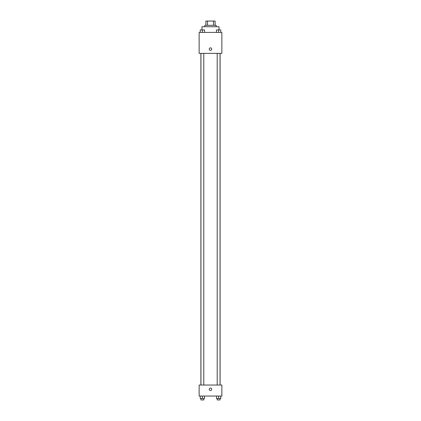 <?xml version="1.0" encoding="UTF-8"?>
<svg xmlns="http://www.w3.org/2000/svg" width="421" height="421" viewBox="0 0 421 421"><rect width="100%" height="100%" fill="white"/><g stroke="black" fill="none" stroke-linecap="round" stroke-linejoin="round"><path stroke-width="0.63" d="M207.511 25.313L207.511 21.05L205.885 21.05L205.885 25.313L205.885 21.05M207.511 21.05L215.115 21.05L215.115 25.313M213.489 25.313L213.489 21.05M204.816 26.733L204.816 25.313L216.184 25.313L216.184 26.733M219.02 29.917L219.02 26.733L201.98 26.733L201.98 29.917M199.138 32.412L221.862 32.412L221.862 53.367L199.138 53.367L199.138 32.412M209.258 49.104A1.242 1.242 0 0 1 211.121 48.026A1.242 1.242 0 0 1 211.121 50.178A1.242 1.242 0 0 1 209.258 49.104M199.138 385.036L221.862 385.036L221.862 396.045L199.138 396.045L199.138 385.036M210.5 390.541A1.242 1.242 0 0 1 209.421 388.678A1.242 1.242 0 0 1 211.579 388.678A1.242 1.242 0 0 1 210.5 390.541M216.494 396.045L216.494 398.529L220.757 398.529L220.757 396.045L220.757 398.529M218.625 398.529L218.625 396.045M220.046 398.529L220.046 399.95L217.204 399.95L217.204 398.529M200.243 396.045L200.243 398.529L204.506 398.529L204.506 396.045L204.506 398.529M202.375 398.529L202.375 396.045M203.796 398.529L203.796 399.95L200.954 399.95L200.954 398.529M216.494 32.412L216.494 29.928L220.757 29.928L220.757 32.412L220.757 29.928M218.625 32.412L218.625 29.928L217.204 29.917M220.046 29.928L218.625 29.917M200.243 32.412L200.243 29.928L204.506 29.928L204.506 32.412L204.506 29.928M202.375 32.412L202.375 29.928L200.954 29.917M203.796 29.928L202.375 29.917M220.104 385.036L220.104 53.367M200.896 385.036L200.896 53.367M217.204 53.367L217.204 385.036M220.046 53.367L220.046 385.036M203.796 385.036L203.796 53.367M200.954 385.036L200.954 53.367"/></g></svg>
